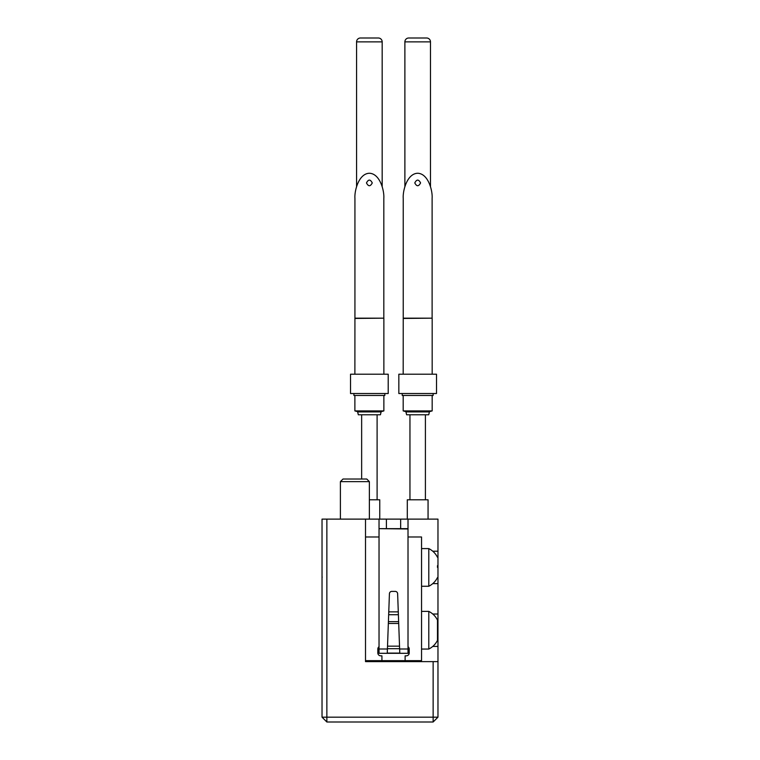 <?xml version="1.0" encoding="UTF-8"?>
<svg xmlns="http://www.w3.org/2000/svg" width="760" height="760" viewBox="0 0 760 760"><rect width="100%" height="100%" fill="white"/><g stroke="black" fill="none" stroke-linecap="round" stroke-linejoin="round"><path stroke-width="1.14" d="M437.969 661.618L437.969 717.174L433.133 722L326.866 722L322.031 717.174L322.031 519.118L326.866 519.118L326.866 717.174L433.133 717.174L433.133 661.618L437.969 661.618L437.969 646.418L432.763 646.418M322.031 576.526L322.202 577.182M326.866 519.118L365.512 519.118L365.512 661.618L433.133 661.618M432.763 614.023L437.969 614.023L437.969 583.623L432.763 583.623M432.763 551.218L437.969 551.218L437.969 519.118L365.512 519.118M408.015 661.618L408.015 660.649M408.015 528.656L379.031 528.656L408.015 528.969L408.015 519.118M437.969 583.623L437.969 551.218M437.969 646.418L437.969 614.023M384.911 661.618L384.911 660.649M402.144 660.649L402.144 661.618M379.031 661.618L379.031 660.649M379.031 528.656L379.031 519.118M437.969 717.174L433.133 717.174L433.133 722M326.866 722L326.866 717.174L322.031 717.174M377.824 652.678L379.031 652.678M408.015 652.678L409.222 652.678M377.824 649.297L379.031 649.297M408.015 649.297L409.222 649.297M399.617 648.688L387.429 648.688M408.015 528.969L408.015 653.306L379.031 653.306L379.031 528.969M379.031 649.059L377.824 649.059L377.824 652.925L379.031 652.925M408.015 652.925L409.222 652.925L409.222 649.059L408.015 649.059M379.031 536.987L365.512 536.987L365.512 660.649L421.543 660.649L421.543 536.987L408.015 536.987M388.654 614.736L398.392 614.736M398.287 611.866L388.759 611.866M398.639 621.632L388.408 621.632M388.341 623.457L398.705 623.457M405.118 660.649L405.118 655.823L406.324 655.823A2.897 2.897 0 0 0 409.222 652.925M377.824 652.925A2.897 2.897 0 0 0 380.722 655.823L381.928 655.823L381.928 660.649M379.031 646.703A2.897 2.897 0 0 0 377.824 649.059M399.532 646.161L387.524 646.161M409.222 649.059A2.897 2.897 0 0 0 408.015 646.703M408.015 649.002L399.627 649.002L397.632 593.702A2.413 2.403 180 0 0 395.219 591.394L391.837 591.394A2.413 2.403 180 0 0 389.424 593.702L387.419 649.002L379.031 649.002M399.627 649.002L399.788 653.087L387.258 653.087L387.419 649.002M428.06 519.118L428.06 499.795L407.293 499.795L407.293 519.118M420.574 182.913C418.646 179.18 416.708 179.18 414.779 182.913C416.708 186.656 418.646 186.656 420.574 182.913M403.237 318.174L403.237 198.274C402.658 190.95 406.99 173.593 417.677 173.251C428.365 173.593 432.706 190.95 432.117 198.274L432.117 318.174L403.237 318.174L403.19 374.205M432.117 318.174L403.19 318.44M432.174 318.44L432.174 374.205M402.22 393.528L402.22 395.456L433.133 395.456L433.133 393.528M409.953 414.779L409.953 499.795M425.41 414.779L425.41 499.795M429.39 411.92L405.963 411.92L406.619 414.779L428.735 414.779L429.39 411.92A0.484 0.484 0 0 1 429.742 411.568L432.174 410.913L403.19 410.913L403.19 395.456M405.963 411.92A0.484 0.484 0 0 0 405.622 411.568L403.19 410.913M430.483 186.684L430.483 41.866A3.867 3.867 0 0 0 426.616 38L408.737 38L426.616 38M404.88 186.684L404.88 41.866A3.867 3.867 0 0 1 408.737 38M432.174 410.913L432.174 395.456M437.484 637.783L437.484 620.075C435.527 616.236 432.63 613.329 428.792 611.382L428.792 649.059C432.63 647.102 435.527 644.204 437.484 640.366L437.484 625.109M437.484 620.075L437.484 622.658M340.394 481.631L342.998 479.028L366.766 479.028L369.369 481.631L340.394 481.631L340.394 519.118M369.369 481.631L369.369 519.118M372.267 182.913C370.338 179.18 368.41 179.18 366.472 182.913C368.401 186.656 370.338 186.656 372.267 182.913M354.93 318.174L354.93 198.274C354.35 190.95 358.682 173.593 369.369 173.251C380.066 173.593 384.398 190.95 383.819 198.274L383.819 318.174L354.93 318.174L354.882 374.205M383.819 318.174L354.882 318.44M383.866 318.44L383.866 374.205M353.913 393.528L353.913 395.456L384.826 395.456L384.826 393.528M361.646 414.779L361.646 479.028M377.102 414.779L377.102 499.795M381.092 411.92L357.656 411.92L358.321 414.779L380.427 414.779L381.092 411.92A0.484 0.484 0 0 1 381.434 411.568L383.866 410.913L354.882 410.913L354.882 395.456M357.656 411.92A0.484 0.484 0 0 0 357.314 411.568L354.882 410.913M382.175 186.684L382.175 41.866A3.867 3.867 0 0 0 378.309 38L360.44 38L378.309 38M356.573 186.684L356.573 41.866A3.867 3.867 0 0 1 360.44 38M383.866 410.913L383.866 395.456M379.762 519.118L379.762 499.795L369.369 499.795M437.484 567.425L437.484 565.639M437.484 577.572C435.527 581.409 432.63 584.307 428.792 586.264L428.792 548.587L421.543 548.587M436.515 374.205L398.838 374.205L398.838 393.528L436.515 393.528L436.515 374.205M388.208 374.205L350.531 374.205L350.531 393.528L388.208 393.528L388.208 374.205M386.403 528.656L386.403 519.118M400.653 528.656L400.653 519.118M429.742 411.568L405.622 411.568M430.483 41.866L404.88 41.866M381.434 411.568L357.314 411.568M382.175 41.866L356.573 41.866M428.792 611.382L421.543 611.382M428.792 649.059L421.543 649.059M437.484 557.279C435.527 553.432 432.63 550.534 428.792 548.587M428.792 586.264L421.543 586.264"/></g></svg>

